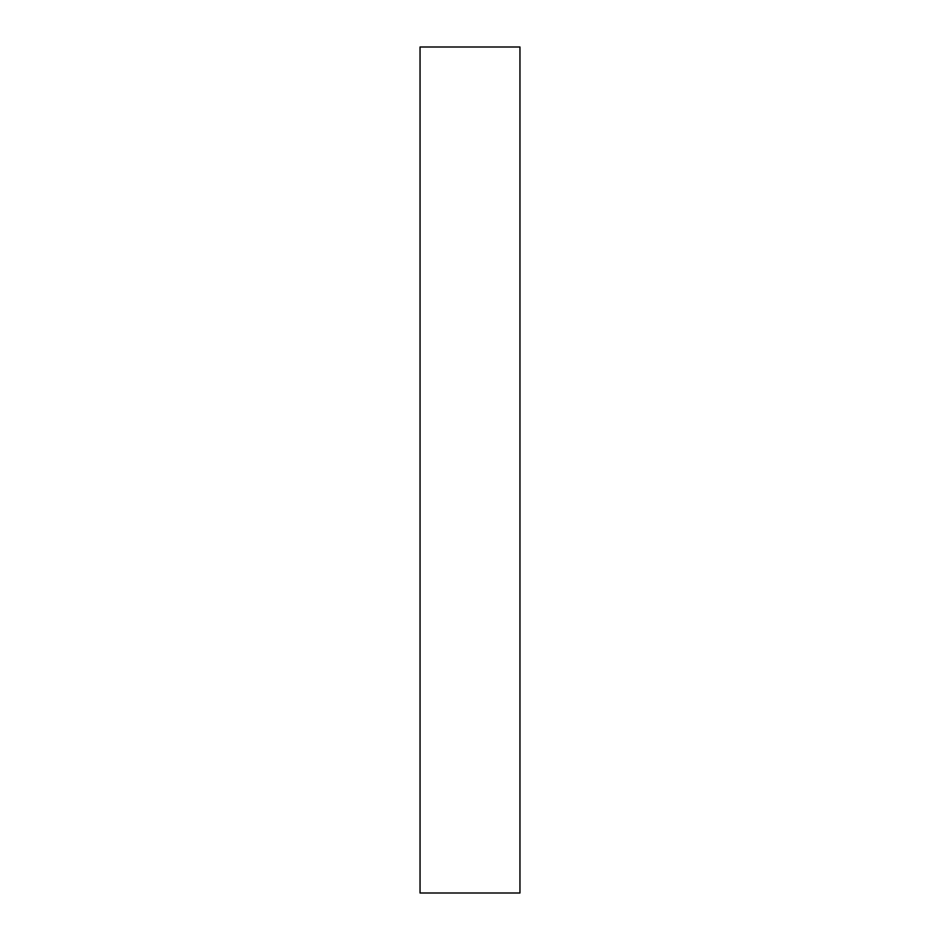 <?xml version="1.0" encoding="UTF-8"?>
<svg xmlns="http://www.w3.org/2000/svg" width="940" height="940" viewBox="0 0 940 940"><rect width="100%" height="100%" fill="white"/><g stroke="black" fill="none" stroke-linecap="round" stroke-linejoin="round"><path stroke-width="1.41" d="M519.961 470L519.961 893L420.039 893L420.039 47L519.961 47L519.961 470"/></g></svg>
